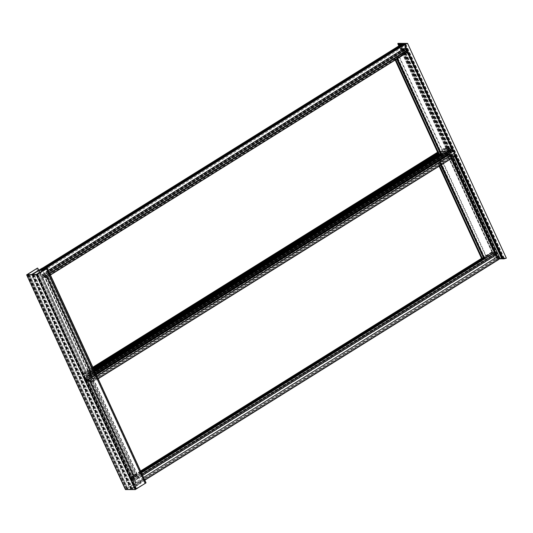<?xml version="1.0" encoding="UTF-8"?>
<svg xmlns="http://www.w3.org/2000/svg" width="533" height="533" viewBox="0 0 533 533"><rect width="100%" height="100%" fill="white"/><g stroke="black" fill="none" stroke-linecap="round" stroke-linejoin="round"><path stroke-width="0.4" stroke-dasharray="2.67 2" d="M453.476 157.235L401.642 44.545M500.3 258.885L401.536 44.159M498.555 258.692L499.554 258.312L498.655 258.878M499.554 258.312L400.796 43.586M499.188 258.312L400.51 43.766M506.35 258.139L496.709 258.092A5.97 1.452 -24.7 0 0 496.643 258.598A5.97 1.452 -24.7 0 0 497.129 258.891L498.089 258.305L497.775 258.858L498.448 258.738M498.455 258.305L399.697 43.586M498.089 258.305L399.41 43.759M496.709 258.092L397.944 43.373M503.305 258.712L504.318 258.332L503.405 258.905L404.654 44.172M504.318 258.332L405.553 43.613M503.952 258.332L405.267 43.786M502.406 258.605L503.219 258.325L502.532 258.878M503.219 258.325L404.454 43.606M502.852 258.325L404.174 43.779M453.51 157.215L401.689 44.545M33.306 274.662L131.911 489.047L131.125 489.381L134.996 489.434L135.688 489.114L135.342 489.174L36.657 274.622M135.002 489.401L36.264 274.735M28.575 274.642L127.18 489.028L126.008 489.394L27.536 274.642M27.783 274.129L126.568 488.854L125.422 489.56M135.355 483.371L36.57 268.665L135.355 483.371L126.568 488.854L27.809 274.129M135.329 483.371L136.142 482.865L37.383 268.146M127.18 489.028L127.087 488.681L136.142 482.865M126.934 489.021L28.329 274.642M126.754 489.134L28.096 274.642M126.681 489.134L28.022 274.642M126.301 489.361L128.233 489.367L29.482 274.668M128.233 489.367L29.455 274.682M128.213 489.407L29.542 274.648M128.306 489.374L130.172 489.381L31.414 274.655M130.172 489.381L130.718 489.041L31.953 274.315M130.718 489.041L31.767 274.435M131.911 489.047L141.212 482.831L130.472 489.041M131.671 489.047L33.066 274.662M131.125 489.381L32.366 274.662M132.99 489.394L34.245 274.695M132.977 489.427L34.212 274.702M133.063 489.394L34.305 274.668M135.342 489.174L36.597 274.648M135.269 489.174L36.69 274.335M135.455 489.061L36.59 274.648M146.009 482.851L135.209 489.061M136.361 488.894L37.596 274.169M44.326 276.66L46.657 275.061L47.404 275.061L44.719 276.414L46.964 276.427L48.65 275.068L49.396 275.075L45.412 277.56L46.571 276.674L44.326 276.66L88.864 373.5L87.445 374.379L42.907 277.546M87.445 374.379L42.68 277.546L42.274 277.753L41.594 276.281L42.487 276.281L41.807 274.808L39.895 272.583M449.392 148.534L438.899 155.076L449.406 148.534L441.677 153.504L443.922 153.517L452.137 148.547L451.391 148.547L452.677 151.072L451.185 151.066L450.145 148.54L449.292 148.327L448.806 148.321L449.486 149.8L450.372 149.8L451.051 151.272L450.938 152.951L452.197 155.689L453.43 155.696L91.243 381.541L90.01 381.535L88.751 378.796L88.864 377.117L88.185 375.645L87.299 375.638L86.619 374.166L87.205 374.379L91.203 371.894L46.657 275.061M91.203 371.894L91.942 371.901L47.404 275.061M91.942 371.901L90.857 372.574L46.318 275.741M90.857 372.574L46.078 275.741M90.617 372.574L91.336 372.127L46.797 275.288M91.336 372.127L89.258 373.253L44.719 276.414M89.258 373.253L91.503 373.26L46.964 276.427M91.503 373.26L93.302 372.134L48.53 275.294M93.068 372.134L92.349 372.58L47.81 275.748M92.349 372.58L47.564 275.748M92.102 372.58L93.188 371.907L48.65 275.068M93.188 371.907L93.935 371.907L49.396 275.075M93.935 371.907L89.95 374.393L45.412 277.56M89.95 374.393L45.152 277.553M89.697 374.393L91.11 373.506L46.571 276.674M91.11 373.506L88.864 373.5M399.384 56.678L407.598 51.714L397.092 58.264L396.339 58.257L399.084 56.904L396.719 56.898L395.12 58.25L394.36 58.25L405.293 51.701L397.138 56.671L399.384 56.678L443.922 153.517M451.531 148.774L406.992 51.934M451.344 148.774L406.806 51.934M451.711 148.547L407.172 51.708M94.141 370.055L87.205 374.379L87.958 374.386L88.998 376.911L90.49 376.918L89.204 374.393L89.964 374.393L441.537 154.89M407.805 52.167L407.598 51.714L45.425 277.56L44.665 277.553L43.626 275.028L42.14 275.021L43.42 277.546L42.667 277.546L404.853 51.701L405.606 51.701L43.42 277.546M397.305 58.717L397.092 58.264M396.719 59.083L396.339 58.257M441.63 155.096L441.217 155.096M451.391 148.547L440.891 155.096L441.964 154.417L397.425 57.577M441.964 154.417L397.645 57.584M442.183 154.417L441.371 154.923L396.832 58.09M441.371 154.923L397.185 58.09M441.724 154.93L443.623 153.744L399.084 56.904M443.623 153.744L441.257 153.731L396.719 56.898M441.257 153.731L439.352 154.916L394.813 58.084M439.352 154.916L395.166 58.084M439.705 154.916L440.525 154.41L395.986 57.577M440.525 154.41L396.206 57.577M395.772 59.669L395.12 58.25M395.18 60.036L394.36 58.25M449.406 148.534L404.86 51.701L42.76 277.753M449.832 148.54L405.293 51.701M449.466 148.76L404.927 51.928M449.286 148.76L404.747 51.928M441.677 153.504L397.138 56.671M42.793 270.777L43.879 273.136L43.759 274.821L44.439 276.294L45.332 276.294L46.011 277.766L45.425 277.56M48.296 270.378L43.879 273.136M48.876 271.63L43.759 274.821M49.549 273.103L44.439 276.294M49.749 273.536L45.332 276.294M50.428 275.015L46.011 277.766M405.606 51.701L404.327 49.176L405.813 49.183L406.852 51.708L407.705 51.921L45.518 277.766M407.705 51.921L408.191 51.928L407.512 50.448M406.852 51.708L44.665 277.553M406.273 50.448L44.086 276.287M406.393 50.448L44.206 276.294M405.813 49.183L43.626 275.028M404.327 49.176L42.14 275.021M404.907 50.442L42.72 276.287M405.027 50.442L42.84 276.287M401.069 44.539L402.328 47.277L404.674 50.435L403.781 50.435L404.46 51.908L42.274 277.753M404.46 51.908L404.947 51.908M403.781 50.435L41.594 276.281M404.674 50.435L42.487 276.281M403.994 48.963L41.807 274.808M402.328 47.277L40.142 273.123M403.574 44.552L41.434 270.504M452.197 155.689L90.01 381.535M450.938 152.951L88.751 378.796M451.051 151.272L88.864 377.117M450.372 149.8L88.185 375.645M449.486 149.8L87.299 375.638M448.806 148.321L438.692 154.63M93.935 369.602L86.619 374.166M449.292 148.327L438.799 154.87M94.048 369.842L87.106 374.173M450.145 148.54L439.645 155.09M94.314 370.422L87.958 374.386M450.731 149.8L88.545 375.645M450.605 149.8L88.418 375.645M451.185 151.066L88.998 376.911M452.677 151.072L90.49 376.918M452.097 149.806L89.91 375.652M451.971 149.806L89.784 375.652M94.594 371.028L89.204 374.393M89.964 374.393L90.357 374.186L91.03 375.658L90.144 375.652L90.817 377.124L92.482 378.816L93.741 381.555L91.243 381.541M94.667 371.188L89.864 374.179M94.774 371.428L90.357 374.186M95.454 372.9L91.03 375.658M452.53 150.246L452.33 149.806L90.144 375.652M452.33 149.806L453.217 149.813L452.537 148.341M95.933 373.939L90.817 377.124M96.906 376.058L92.482 378.816M98.165 378.796L93.741 381.555M453.43 155.696L454.696 155.703L92.509 381.548M454.696 155.703L455.928 155.709L454.669 152.964M454.649 155.596L92.462 381.441M453.376 155.589L91.19 381.435M87.179 380.422L89.511 378.823L90.257 378.823L87.572 380.176L89.817 380.189L91.503 378.83L92.249 378.836L88.265 381.315L89.424 380.435L87.179 380.422L131.718 477.255L130.299 478.141L85.76 381.308M130.299 478.141L85.527 381.308L85.127 381.515L84.447 380.042L85.34 380.042L84.66 378.57L82.995 376.884L81.736 374.146L85.473 374.159L86.732 376.898L86.612 378.577L87.292 380.056L88.185 380.056L88.858 381.528L87.519 381.315L86.479 378.79L84.987 378.783L86.273 381.308L85.52 381.308L447.707 155.463L439.991 160.433L442.237 160.44L450.452 155.476L439.945 162.025L439.192 162.019L441.937 160.666L439.572 160.653L437.966 162.012L437.213 162.012L447.713 155.463L448.46 155.463L86.273 381.308M130.072 478.141L134.056 475.656L89.511 378.823M134.056 475.656L134.796 475.663L90.257 378.823M134.796 475.663L133.71 476.335L89.171 379.503M133.71 476.335L88.924 379.503M133.47 476.335L134.189 475.882L89.651 379.05M134.189 475.882L132.111 477.015L87.572 380.176M132.111 477.015L134.356 477.022L89.817 380.189M134.356 477.022L136.148 475.896L91.383 379.056M135.922 475.896L135.202 476.342L90.663 379.509M135.202 476.342L90.417 379.509M134.956 476.342L136.042 475.669L91.503 378.83M136.042 475.669L136.788 475.669L92.249 378.836M136.788 475.669L132.804 478.154L88.265 381.315L450.465 155.476L88.371 381.528M450.558 155.683L451.045 155.683L450.372 154.21L449.479 154.21L448.799 152.738L448.919 151.052L447.66 148.321L443.922 148.301L445.182 151.039L446.847 152.724L447.527 154.197L446.634 154.197L447.314 155.669L447.707 155.463L492.259 252.296L492.685 252.296L484.53 257.266L486.776 257.279L494.99 252.309L494.244 252.309L495.53 254.834L494.038 254.827L492.998 252.302L492.245 252.296L481.752 258.838L492.146 252.089L491.659 252.082L492.339 253.555L493.225 253.561L493.904 255.034L493.791 256.713L495.05 259.451L496.283 259.458L134.096 485.303L132.864 485.296L131.604 482.558L131.718 480.879L131.038 479.407L130.152 479.4L129.472 477.928L130.812 478.148L131.851 480.673L133.343 480.679L132.057 478.148L132.817 478.154L88.005 381.315M132.544 478.154L133.963 477.268L89.424 380.435M133.963 477.268L131.718 477.255M494.384 252.535L449.845 155.696M486.776 257.279L442.237 160.44M494.198 252.535L449.659 155.696M494.564 252.309L450.025 155.469M141.305 472.591L484.39 258.652M451.757 158.308L450.452 155.476L449.705 155.469L87.519 381.315M441.251 164.857L439.945 162.025M440.664 165.223L439.192 162.019M484.484 258.858L484.064 258.858M494.244 252.309L483.744 258.858L484.817 258.179L440.278 161.339M484.817 258.179L440.498 161.346M485.037 258.179L484.224 258.685L439.678 161.852M484.224 258.685L440.038 161.852M484.577 258.692L486.476 257.506L441.937 160.666M486.476 257.506L484.111 257.492L439.572 160.653M484.111 257.492L482.205 258.678L437.666 161.839M482.205 258.678L438.019 161.845M482.558 258.678L483.378 258.172L438.839 161.332M483.378 258.172L439.059 161.339M439.718 165.816L437.966 162.012M439.132 166.183L437.213 162.012M492.685 252.296L448.146 155.463M492.319 252.522L447.78 155.689M492.139 252.522L447.6 155.689M484.53 257.266L439.991 160.433M447.66 148.321L438.432 154.07M93.681 369.043L85.473 374.159M446.427 148.314L438.159 153.471M93.402 368.443L84.241 374.159M448.919 151.052L86.732 376.898M448.799 152.738L86.612 378.577M449.479 154.21L87.292 380.056M450.372 154.21L88.185 380.056M451.045 155.683L88.858 381.528M448.46 155.463L447.174 152.938L448.666 152.944L449.246 154.21L86.939 380.049M449.126 154.204L449.705 155.469M449.246 154.21L87.059 380.049M448.666 152.944L86.479 378.79M447.174 152.938L84.987 378.783M447.76 154.204L85.573 380.042M447.88 154.204L85.693 380.049M447.8 155.669L85.613 381.515M447.314 155.669L85.127 381.515M446.634 154.197L84.447 380.042M447.527 154.197L85.34 380.042M446.847 152.724L84.66 378.57M445.182 151.039L82.995 376.884M443.922 148.301L437.593 152.245M92.842 367.224L81.736 374.146M445.155 148.307L437.873 152.851M93.115 367.823L82.968 374.153M445.202 148.414L437.919 152.958M93.168 367.93L83.015 374.259M446.474 148.421L84.287 374.259M495.05 259.451L132.864 485.296M493.791 256.713L131.604 482.558M493.904 255.034L131.718 480.879M493.225 253.561L131.038 479.407M492.339 253.555L130.152 479.4M491.659 252.082L481.546 258.392M140.579 471.005L129.472 477.928M492.146 252.089L481.652 258.632M140.685 471.245L129.959 477.928M140.785 471.452L130.059 478.141M492.998 252.302L482.498 258.851M140.952 471.825L130.812 478.148M493.578 253.561L131.391 479.407M493.458 253.561L131.271 479.407M494.038 254.827L131.851 480.673M495.53 254.834L133.343 480.679M494.95 253.568L132.764 479.414M494.824 253.568L132.637 479.414M141.232 472.431L132.057 478.148M132.717 477.941L133.203 477.948L133.883 479.42L132.99 479.414L133.67 480.886L135.335 482.578L136.595 485.316L134.096 485.303M141.412 472.824L133.203 477.948M142.091 474.303L133.883 479.42M495.377 254.008L495.177 253.568L132.99 479.414M495.177 253.568L496.07 253.575M142.571 475.343L133.67 480.886M143.544 477.461L135.335 482.578M144.803 480.193L136.595 485.316M496.283 259.458L497.549 259.464L135.362 485.31M497.549 259.464L498.781 259.471M497.502 259.358L135.315 485.203M496.23 259.351L134.043 485.197M452.25 158.001L400.29 45.025L452.244 158.008M498.688 258.851L399.923 44.132M498.788 258.558L400.11 44.012M498.055 258.558L399.297 43.833M497.189 258.865L399.157 45.731M497.129 258.891L399.104 45.765M503.552 258.578L404.873 44.032M502.819 258.578L404.054 43.853M454.842 156.382L403.441 44.632M454.736 156.455L403.314 44.652M125.462 489.527L26.697 274.808M136.295 482.811L37.537 268.086M136.441 482.811L38.709 270.324L136.461 482.818M136.415 482.865L38.669 270.351M127.087 488.681L28.402 274.129M127.001 488.854L28.236 274.129M127.267 488.854L28.742 274.642M130.925 488.868L32.167 274.149M131.158 488.874L32.4 274.149M131.611 488.701L32.853 273.982M140.939 482.885L42.18 268.166M141.092 482.831L42.334 268.106M141.212 482.831L42.453 268.106M141.185 482.891L42.427 268.172M131.858 488.701L33.173 274.149M131.771 488.874L33.006 274.149M132.004 488.874L33.479 274.668M135.662 488.894L36.904 274.169M135.935 488.894L37.17 274.169M136.388 488.721L37.623 274.002M145.716 482.911L46.951 268.186M145.862 482.851L47.104 268.132M91.096 372.121L46.558 275.288M91.036 372.147L46.491 275.308M93.282 372.154L48.743 275.321M93.288 372.134L48.75 275.294M133.95 475.882L89.404 379.05M133.89 475.909L89.344 379.07M136.148 475.896L91.589 379.083M497.775 258.858L496.163 255.354M495.503 253.928L399.617 45.445M496.643 258.598L398.831 45.938M406.066 47.297L404.8 44.559M455.269 156.116L453.083 151.359M452.557 150.226L406.666 50.448M405.953 48.896L403.954 44.552M134.996 489.434L36.231 274.715M126.941 488.834L28.182 274.109M127.32 488.874L28.782 274.642M126.707 489.074L27.943 274.355M126.008 489.394L27.25 274.675M141.232 482.838L42.48 268.139M131.718 488.854L32.953 274.129M132.057 488.894L33.519 274.668M135.688 489.114L36.924 274.395M93.302 372.134L48.756 275.301"/><path stroke-width="0.8" d="M401.536 44.159L399.883 44.172L400.796 43.586L399.01 44.132L399.33 43.579L398.364 44.166A5.97 1.452 155.3 0 1 397.885 43.873A5.97 1.452 155.3 0 1 397.944 43.373L407.585 43.413A5.97 1.452 155.3 0 1 404.647 44.192L405.187 43.606L401.536 44.159M498.655 258.878L500.234 258.905L453.476 157.235M401.642 44.545L401.476 44.186M500.234 258.905L453.51 157.215M498.648 258.891L452.25 158.001L498.648 258.891M503.399 258.911L407.518 50.448L406.626 50.448L405.946 48.976L406.066 47.29L404.634 44.192L503.405 258.918A5.97 1.452 -24.7 0 0 506.35 258.139L407.585 43.413M455.269 156.116L502.532 258.878L503.305 258.712M500.287 258.905L502.406 258.605M401.689 44.545L401.522 44.186M36.657 274.622L36.444 274.335L47.27 268.139L36.384 274.908L26.65 274.855L37.383 268.146L27.25 274.675L31.414 274.655L42.334 268.106L32.366 274.662L36.577 274.448M125.422 489.56L26.67 274.861M28.575 274.642L28.416 274.302M28.329 274.642L28.169 274.302M33.306 274.662L33.153 274.322M33.066 274.662L32.906 274.322M46.404 268.692L145.169 483.418L145.982 482.911L47.257 268.152M145.169 483.418L46.378 268.692M145.143 483.418L136.375 488.881L37.623 274.169M136.381 488.894L135.295 489.574L36.537 274.848M26.65 274.855L125.415 489.58L135.295 489.574M94.774 371.428L452.544 148.341L452.051 148.341L407.805 52.167M441.537 154.89L397.305 58.717M441.217 155.096L396.719 59.083M440.604 154.497L439.658 155.09L395.772 59.669M94.314 370.422L439.645 155.09L438.899 155.083L395.18 60.036M42.62 270.404L404.807 44.559L403.574 44.552L41.387 270.398L42.793 270.777M49.749 273.536L407.518 50.448L406.066 47.297L48.296 270.378M405.946 48.976L48.876 271.63M406.626 50.448L49.549 273.103M408.191 51.928L50.428 275.015M39.895 272.583L38.882 270.384L41.387 270.398M403.408 44.659L401.069 44.539L38.882 270.384M402.302 44.545L40.115 270.391M402.355 44.652L40.168 270.498M438.692 154.63L93.935 369.602M438.799 154.87L94.048 369.842M438.899 155.076L94.141 370.055M440.891 155.096L94.594 371.028M452.051 148.341L94.667 371.188M453.217 149.813L95.454 372.9M96.906 376.058L454.669 152.971L453.003 151.285L95.933 373.939M453.003 151.285L452.53 150.246M455.928 155.709L98.165 378.796M142.091 474.303L496.07 253.575L495.39 252.102L494.904 252.096L451.757 158.308M484.39 258.652L441.251 164.857M484.064 258.858L440.664 165.223M483.458 258.258L482.512 258.851L439.718 165.816M140.952 471.825L482.498 258.851L481.752 258.845L439.132 166.183M438.432 154.07L93.681 369.043M438.159 153.471L93.402 368.443M437.593 152.245L92.842 367.224M437.873 152.851L93.115 367.823M437.919 152.958L93.168 367.93M481.546 258.392L140.579 471.005M481.652 258.632L140.685 471.245M481.752 258.838L140.785 471.452M483.744 258.858L141.232 472.431M494.904 252.096L141.305 472.591M495.39 252.102L141.412 472.824M144.803 480.193L498.781 259.471L497.522 256.733L495.857 255.047L142.571 475.343M495.857 255.047L495.377 254.008M497.522 256.733L143.544 477.461M399.883 44.172L400.283 45.032L399.903 44.179M399.157 45.731L398.431 44.146M399.104 45.765L398.364 44.166M501.979 258.871L454.842 156.382M403.441 44.632L403.221 44.146M501.859 258.911L454.736 156.455M403.314 44.652L403.101 44.192M37.696 268.092L38.722 270.318L37.69 268.112M38.669 270.351L37.65 268.146M28.742 274.642L28.535 274.202M33.479 274.668L33.273 274.228M145.982 482.911L47.217 268.186M135.142 489.627L36.384 274.908M496.163 255.354L495.503 253.928M399.617 45.445L399.01 44.132M398.831 45.938L397.885 43.873M453.083 151.359L452.557 150.226M406.666 50.448L405.953 48.896M403.954 44.552L403.774 44.152M28.782 274.642L28.555 274.149M33.519 274.668L33.293 274.169M146.029 482.858L47.27 268.139"/></g></svg>
